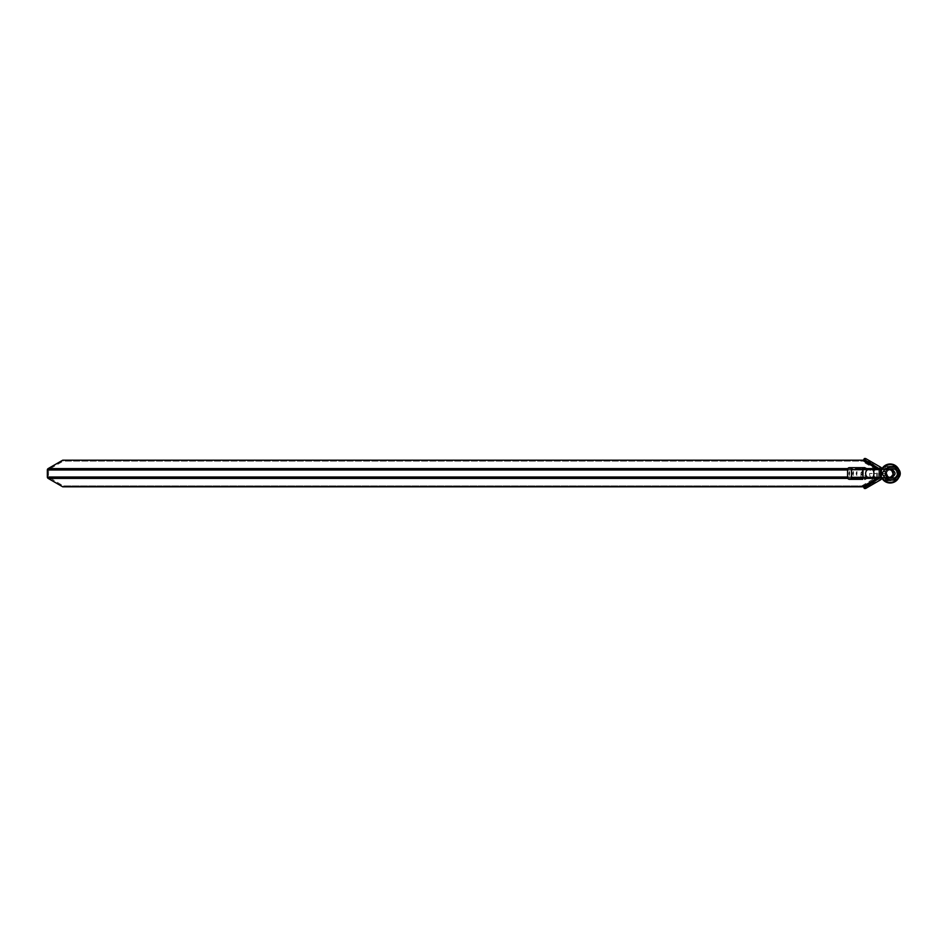 <?xml version="1.0" encoding="UTF-8"?>
<svg xmlns="http://www.w3.org/2000/svg" width="947" height="947" viewBox="0 0 947 947"><rect width="100%" height="100%" fill="white"/><g stroke="black" fill="none" stroke-linecap="round" stroke-linejoin="round"><path stroke-width="0.71" stroke-dasharray="4.74 3.55" d="M863.901 485.894L63.26 485.894L861.782 485.894L862.315 486.805L62.727 486.805L63.26 485.894L48.415 477.016L48.676 469.534L63.26 461.106L863.901 461.106M878.094 477.738L878.828 477.016L878.828 469.984L878.094 469.262M864.516 486.805L864.114 485.894L878.556 477.466M879.704 477.738A1.586 1.586 -90 0 0 879.881 477.016L879.881 469.984A1.586 1.586 -90 0 0 879.704 469.262M62.727 460.195L862.315 460.195L861.782 461.106L63.26 461.106L62.727 460.195M864.516 460.195L864.114 461.106L878.556 469.534M877.514 477.738A1.586 1.586 0 0 0 877.691 477.016L877.691 469.984A1.586 1.586 0 0 0 877.514 469.262M861.782 485.894L876.626 477.016L876.366 469.534L861.782 461.106M874.768 480.993L871.216 483.065M871.098 483.112L871.098 483.112A3.078 3.078 0 0 1 874.732 480.981M867.843 485.231L871.512 483.112M864.078 486.805L878.591 478.424L878.852 475.619A2.119 2.119 90 0 1 880.97 473.5L882.225 473.5A2.119 2.119 90 0 0 880.106 475.619L878.852 475.619M870.672 483.112L867.002 485.231L870.672 483.112M871.216 463.935L874.768 466.007M867.843 461.769L871.512 463.888M864.078 460.195L879.159 468.576M867.002 461.757L870.684 463.888L867.002 461.757A3.078 3.078 0 0 0 870.684 463.888M893.885 468.729L890.192 468.729A4.771 4.771 90 0 0 885.575 472.304A1.586 1.586 90 0 1 884.036 473.5A1.586 1.586 -90 0 1 885.575 474.696A4.771 4.771 -90 0 0 890.192 478.271L893.885 478.271M891.447 468.729L890.192 468.729M889.269 469.262A4.771 4.771 90 0 0 886.83 472.304L885.575 472.304M884.036 473.5L885.291 473.5A1.586 1.586 90 0 0 886.83 472.304M885.291 473.5A1.586 1.586 -90 0 1 886.83 474.696L885.575 474.696M891.447 478.271L890.192 478.271M889.269 477.738A4.771 4.771 -90 0 1 886.83 474.696M886.712 477.738A6.369 6.357 -90 0 1 885.398 475.453L880.97 475.086L880.438 477.963A2.119 2.119 -90 0 1 879.384 479.798L864.374 488.474M885.457 477.738A6.369 6.357 -90 0 1 884.143 475.453M883.634 475.086L880.97 475.086M880.438 475.619L881.704 475.619L881.704 477.738A9.494 9.482 -90 0 1 881.704 469.262L881.704 471.381L880.438 471.381L880.438 469.037L881.704 469.037M874.85 482.792L872.601 484.083L874.85 482.792L873.892 482.236L872.601 482.982L873.892 482.236M870.755 484.911L868.517 486.202L870.755 484.911L869.808 484.355L868.517 485.101L869.808 484.355M871.595 484.911L869.358 486.202L871.595 484.911L870.636 484.355L869.358 485.101L870.636 484.355M880.106 477.738L880.106 475.619M879.704 469.037L878.852 469.037L878.852 471.381A2.119 2.119 90 0 0 880.97 473.5M880.106 469.262L880.106 471.381A2.119 2.119 90 0 0 882.225 473.5M874.85 464.208L872.601 462.917L874.85 464.208L873.892 464.764L872.601 464.018L873.892 464.764M870.755 462.089L868.517 460.798L870.755 462.089L869.808 462.645L868.517 461.899L869.808 462.645M871.595 462.089L869.358 460.798L871.595 462.089L870.636 462.645L869.358 461.899L870.636 462.645M880.639 467.202L864.374 458.526M886.712 469.262A6.369 6.357 90 0 0 885.398 471.547L881.704 471.381M884.9 471.914L882.225 471.914M885.457 469.262A6.369 6.357 90 0 0 884.143 471.547L885.398 471.547M893.885 467.131L890.192 467.131M892.63 467.131A6.369 6.357 -90 0 1 898.987 473.5A6.369 6.357 -90 0 1 892.63 479.869L890.192 479.869M893.885 479.869L892.63 479.869M879.384 467.202A2.119 2.119 -90 0 1 880.438 469.037M894.288 466.279L897.839 473.5L894.288 480.721L898.443 473.5L894.288 466.279L885.954 466.279L881.799 473.5L885.954 480.721L894.288 480.721M898.443 473.5L895.826 476.945A6.889 6.889 90 0 0 889.86 466.611L894.075 466.611L889.86 466.611A6.889 6.889 90 0 0 883.894 470.055L881.929 473.5L885.954 480.721M898.052 473.5L894.075 480.389L885.907 480.389L894.086 480.389L898.064 473.5L895.826 470.055A6.889 6.889 90 0 0 889.86 466.611L885.907 466.611L883.894 470.055A6.889 6.889 90 0 0 889.86 480.389A6.889 6.889 90 0 0 895.826 476.945L893.861 480.389L885.907 480.389L883.894 476.945A6.889 6.889 90 0 0 895.826 476.945A6.889 6.889 90 0 0 895.826 470.055L893.861 466.611L889.86 466.611A6.889 6.889 90 0 0 883.894 470.055L881.929 473.5L883.894 476.945A6.889 6.889 90 0 1 883.894 470.055L885.907 466.611L894.086 466.611L885.954 466.279M886.132 480.389L881.799 473.5M889.86 468.86A4.64 4.64 90 0 0 885.836 475.82A4.64 4.64 90 0 0 893.873 475.82A4.64 4.64 90 0 0 889.86 468.86M890.322 478.14A4.64 4.64 -90 0 1 885.552 473.5A4.64 4.64 -90 0 1 890.322 468.86M892.938 469.759A4.64 4.64 -90 0 1 892.938 477.241M889.884 469.972A3.528 3.516 -90 0 1 893.4 473.5A3.528 3.516 -90 0 1 889.884 477.028A3.528 3.516 -90 0 1 886.356 473.5A3.528 3.516 -90 0 1 889.884 469.972L890.168 469.972A3.528 3.516 90 0 0 886.641 473.5A3.528 3.516 90 0 0 890.168 477.028A3.528 3.516 90 0 0 893.684 473.5A3.528 3.516 90 0 0 890.168 469.972A3.528 3.516 90 0 0 886.664 473.5A3.528 3.516 90 0 0 890.192 477.028A3.528 3.516 90 0 0 893.708 473.5A3.528 3.516 90 0 0 890.192 469.972L889.86 469.972A3.528 3.516 90 0 0 886.333 473.5A3.528 3.516 90 0 0 889.86 477.028A3.528 3.516 90 0 0 893.376 473.5A3.528 3.516 90 0 0 889.86 469.972M886.12 480.389L894.075 480.389L886.12 480.389L882.142 473.5L886.132 466.611M890.144 464.006A9.494 9.482 -90 0 1 899.307 475.95A9.494 9.482 -90 0 1 890.144 482.994M881.704 477.833A9.494 9.482 -90 0 1 881.704 469.167A9.494 9.482 90 0 0 881.704 477.797M898.739 469.392A9.494 9.482 -90 0 1 898.739 477.608M852.975 473.5L853.413 471.511L853.413 475.489L852.975 473.5M847.589 469.582L860.965 469.582L860.965 477.181L862.93 477.181L861.936 474.506L862.208 472.02L868.884 469.274M849.139 473.5L849.601 471.547L849.601 475.453L849.139 473.5M856.526 473.5L856.964 471.488L856.964 475.512L856.526 473.5M893.104 473.5L891.967 476.388L889.493 477.702L886.747 477.158L884.936 475.015L884.865 472.21L886.534 469.972L890.121 469.44L892.169 470.848M884.664 473.5L873.477 473.5L884.664 473.5M877.585 477.738A4.238 4.108 90 0 1 873.477 473.5L869.583 473.5L873.477 473.5A4.238 4.108 90 0 1 877.585 469.262M868.884 477.726L861.202 474.127M849.352 479.336L862.8 479.336L863.238 477.738M863.321 467.664L863.759 469.262L862.93 469.819L867.523 469.179M861.202 472.873L862.93 469.819L860.965 469.819M862.208 472.02L861.154 472.458M867.535 477.809L863.759 477.738L863.321 479.336M862.208 474.98L861.154 474.542M866.079 468.339L865.369 468.919M864.8 467.664L865.12 468.919M865.369 478.081L866.079 478.661M865.12 478.081L864.8 479.336M892.394 473.5A3.587 3.575 90 0 0 887.031 470.387A3.587 3.575 90 0 0 887.031 476.613A3.587 3.575 90 0 0 892.394 473.5M890.192 469.262A4.238 4.238 -90 0 1 894.43 473.5A4.238 4.238 -90 0 1 890.192 477.738A4.238 4.238 -90 0 1 885.954 473.5A4.238 4.238 -90 0 1 890.192 469.262M889.884 469.262A4.238 4.238 -90 0 1 893.554 475.619A4.238 4.238 -90 0 1 886.214 475.619A4.238 4.238 -90 0 1 889.884 469.262M876.366 469.534L48.676 469.534L878.828 469.984M876.626 469.984L48.415 469.984L878.958 469.984L878.828 477.016M876.626 477.016L48.415 477.016L876.366 477.466M48.143 478.389L879.23 478.389L879.881 477.016M47.35 477.016L880.023 477.016L879.881 469.984M47.35 469.984L880.023 469.984L879.23 468.611L48.143 468.611M847.825 468.611L866.647 468.611M847.589 469.984L877.691 469.984M847.589 477.016L877.691 477.016M847.825 478.389L866.647 478.389M881.704 477.963L880.438 477.963M879.384 479.798L880.639 479.798M878.852 477.963L879.704 477.963M880.106 471.381L878.852 471.381M886.12 480.401L882.142 473.5L886.12 466.611M894.69 465.604A9.127 9.115 -90 0 1 890.133 482.627A9.127 9.115 -90 0 1 881.018 473.5A9.127 9.115 -90 0 1 894.69 465.604M882.426 469.262A8.854 8.843 90 0 0 882.426 477.738M897.164 478.957A8.854 8.843 90 0 0 897.164 468.043M890.168 464.006A9.494 9.482 -90 0 1 899.65 473.5A9.494 9.482 -90 0 1 890.168 482.994A9.494 9.482 90 0 0 899.638 473.5A9.494 9.482 90 0 0 890.156 464.006C893.033 463.414 882.166 464.184 881.077 470.766C879.917 477.619 882.947 481.692 890.156 482.994C902.444 483.219 902.408 463.296 890.168 464.006M881.704 477.773A9.494 9.482 -90 0 1 881.704 469.227M860.965 477.181L847.589 477.418M871.749 477.738A4.238 2.166 90 0 1 869.583 473.5A4.238 2.166 90 0 1 871.749 469.262M862.93 477.418L860.965 477.418L862.8 479.336M863.238 469.262L862.8 467.664L860.965 469.582L862.93 469.582M869.358 461.899L869.358 460.798M868.517 461.899L868.517 460.798M869.358 485.101L869.358 486.202M868.517 485.101L868.517 486.202M867.973 462.112A3.078 3.078 0 0 0 871.145 463.947M871.145 483.053A3.078 3.078 0 0 0 867.973 484.888M870.684 483.112A3.078 3.078 0 0 0 867.002 485.231M872.601 464.018L872.601 462.917M871.098 463.888A3.078 3.078 0 0 0 874.732 466.019M872.601 482.982L872.601 484.083M882.142 473.5L886.12 466.599M888.878 469.262L890.938 469.262L888.12 470.328L886.7 473.405L888.12 476.672L890.938 477.738L888.878 477.738M869.086 469.298L868.221 469.262M868.221 477.738L869.086 477.702M849.601 471.547A3.149 3.149 0 0 0 849.601 475.453M853.413 471.511A3.149 3.149 0 0 0 853.413 475.489M856.964 471.488A3.149 3.149 0 0 0 856.964 475.512"/><path stroke-width="1.42" d="M863.901 461.106L864.516 460.195L62.727 460.195L48.143 468.611L847.825 468.611M878.094 469.262L863.984 461.106M863.901 485.894L878.094 477.738M48.143 468.611A1.586 1.586 0 0 0 47.35 469.984L47.35 477.016A1.586 1.586 0 0 0 48.143 478.389L62.727 486.805L864.516 486.805L863.984 485.894M880.023 477.016L879.23 478.389L864.516 486.805L879.088 478.389A1.586 1.586 -90 0 0 879.704 477.738M879.704 469.262A1.586 1.586 -90 0 0 879.088 468.611L864.516 460.195L879.088 468.611M877.514 469.262A1.586 1.586 0 0 0 876.898 468.611L862.315 460.195M862.315 486.805L876.898 478.389A1.586 1.586 0 0 0 877.514 477.738M871.216 483.065L874.768 480.993A3.078 3.078 0 0 0 874.732 480.981M871.145 483.053A3.078 3.078 0 0 1 871.512 483.112L867.843 485.231A3.078 3.078 0 0 1 867.973 484.888M898.739 477.608A9.494 9.482 -90 0 1 881.704 477.738L881.704 477.963A2.119 2.119 90 0 1 880.639 479.798L865.641 488.474L864.848 487.089L879.159 478.424M864.848 487.089L864.078 486.805M874.732 466.019A3.078 3.078 0 0 0 874.768 466.007L871.216 463.935M871.145 463.947A3.078 3.078 0 0 0 871.512 463.888L867.843 461.769A3.078 3.078 0 0 0 867.973 462.112M881.704 469.227A9.494 9.482 -90 0 1 890.168 464.006L890.156 464.006A9.494 9.482 -90 0 0 881.704 469.262L881.704 469.037A2.119 2.119 90 0 0 880.639 467.202L865.641 458.526L864.078 460.195M864.848 459.911L880.106 469.262M889.269 469.262A4.771 4.771 90 0 1 891.447 468.729L893.885 468.729A4.771 4.771 -90 0 1 898.656 473.5A4.771 4.771 -90 0 1 893.885 478.271L891.447 478.271A4.771 4.771 -90 0 1 889.269 477.738M892.63 478.271A4.771 4.771 90 0 0 897.401 473.5A4.771 4.771 90 0 0 892.63 468.729M886.712 469.262A6.369 6.357 90 0 1 891.447 467.131L893.885 467.131A6.369 6.357 90 0 1 900.242 473.5A6.369 6.357 90 0 1 893.885 479.869L891.447 479.869A6.369 6.357 -90 0 1 886.712 477.738M891.447 479.869L890.192 479.869A6.369 6.357 -90 0 1 885.457 477.738M865.641 488.474L864.374 488.474L863.581 487.089M865.641 458.526L864.374 458.526L863.581 459.911M891.447 467.131L890.192 467.131A6.369 6.357 90 0 0 885.457 469.262M890.322 468.86A4.64 4.64 -90 0 1 892.938 469.759M892.938 477.241A4.64 4.64 -90 0 1 890.322 478.14M890.144 482.994L890.144 482.994A9.494 9.482 -90 0 1 881.704 477.833A9.494 9.482 90 0 0 890.156 482.994L890.144 482.994M890.156 464.006A9.494 9.482 90 0 0 881.704 469.203A9.494 9.482 -90 0 1 890.144 464.006L890.192 464.006A9.494 9.482 -90 0 1 898.739 469.392M862.8 479.336L849.352 479.336A1.906 1.776 -90 0 1 847.589 477.418L847.589 469.582A1.906 1.776 -90 0 1 849.352 467.664L864.8 467.664L849.352 467.664M892.169 470.848L893.104 473.5M868.884 469.274L869.95 469.404C864.173 468.564 864.209 478.46 869.95 477.596L868.884 477.726M849.755 479.336A1.906 1.776 -90 0 0 851.519 477.418L851.519 469.582A1.906 1.776 -90 0 0 849.755 467.664M851.519 477.418L862.977 477.418L862.977 469.582L851.519 469.582M867.523 469.179L869.95 469.404L866.15 468.445L862.977 469.582A1.906 1.823 90 0 0 861.154 467.664M861.154 479.336A1.906 1.823 90 0 0 862.977 477.418L866.15 478.555L869.95 477.596L867.535 477.809M869.086 469.298L866.079 468.339M864.8 479.336L866.15 478.555L864.8 479.336M866.15 468.445L864.8 467.664L866.15 468.445M866.079 478.661L869.145 477.69M866.647 468.611L876.898 468.611M47.35 469.984L847.589 469.984M47.35 477.016L847.589 477.016M48.143 478.389L847.825 478.389M866.647 478.389L876.898 478.389M879.159 468.576L879.846 468.576M897.164 468.043A8.854 8.843 90 0 0 882.426 469.262M882.426 477.738A8.854 8.843 90 0 0 897.164 478.957M890.168 482.994L890.156 482.994A9.494 9.482 -90 0 1 881.704 477.773M877.585 469.262A4.238 4.108 90 0 1 881.704 473.5A4.238 4.108 90 0 1 877.585 477.738L890.938 477.738C896.407 474.909 896.407 472.091 890.938 469.262L871.749 469.262A4.238 2.166 90 0 1 872.317 469.404A4.238 2.166 90 0 1 873.892 474.056A4.238 2.166 90 0 1 871.749 477.738L868.73 477.738M879.23 468.611L880.023 469.984M877.585 477.738L871.749 477.738M871.749 469.262L868.73 469.262"/></g></svg>
